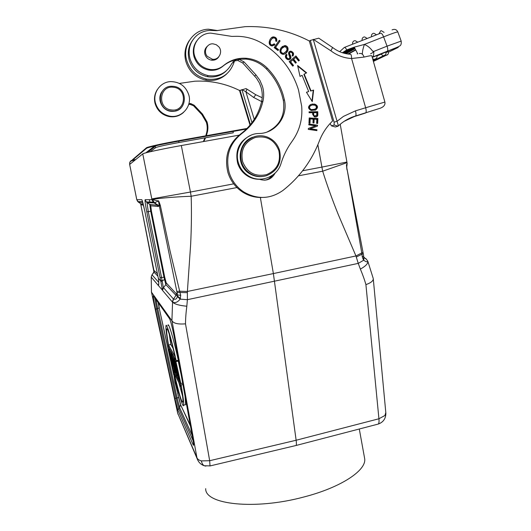 <?xml version="1.0" encoding="UTF-8"?>
<svg xmlns="http://www.w3.org/2000/svg" width="531" height="531" viewBox="0 0 531 531"><rect width="100%" height="100%" fill="white"/><g stroke="black" fill="none" stroke-linecap="round" stroke-linejoin="round"><path stroke-width="0.8" d="M175.96 110.767L174.646 111.244M190.271 103.95L189.375 104.083L193.536 105.755L201.86 114.59L206.353 122.296C207.475 126.02 207.515 129.73 206.466 133.42L205.756 135.823M205.019 137.854L203.313 141.585M251.946 122.701L241.91 89.573L245.899 91.79L246.975 89.142L245.999 88.584L239.541 90.569L250.021 125.137M179.405 83.427L194.797 81.203C210.568 80.433 225.516 83.54 239.627 90.509M203.844 141.492L205.59 137.755M206.34 135.717L207.136 133.055C208.192 129.338 208.152 125.608 207.024 121.864L202.51 114.119L194.14 105.231L190.702 103.558L188.897 103.724M157.428 89.434C154.614 93.735 153.831 98.434 155.079 103.538C157.276 110.541 161.895 114.875 168.958 116.541C174.526 117.464 179.378 116.09 183.52 112.419M155.47 102.994C152.497 92.892 160.309 81.907 170.643 81.608C179.803 81.781 185.87 86.261 188.837 95.049C192.315 106.718 181.244 118.758 169.429 116.077C162.333 114.397 157.68 110.036 155.47 102.994M206.466 133.42L207.136 133.055M239.999 90.243L250.426 124.652M254.236 119.375L245.899 91.79L253.659 97.458L261.624 101.574M253.659 97.458L255.763 94.73L262.181 97.731M334.63 126.803L331.457 125.854L330.09 123.531M232.863 61.861L234.51 60.952L237.808 60.494L242.72 62.977L256.433 78.137L259.354 82.916L261.046 87.263C262.487 92.155 262.646 97.06 261.531 101.965C258.471 114.57 251.966 124.885 242.023 132.923C228.635 142.899 223.963 156.174 227.991 172.734C230.627 180.905 235.459 187.33 242.488 192.003L243.756 191.943C257.329 199.749 270.438 199.218 283.083 190.337C299.617 177.254 311.71 160.807 319.363 140.987C322.33 133.254 326.744 126.59 332.598 120.982L309.341 41.113L310.303 40.429L334.099 122.176L337.059 121.274L338.393 125.88L338.101 126.192L334.205 125.024L334.099 122.176M334.205 125.024L331.463 125.847L335.32 127.002L338.101 126.192M243.756 191.943C236.673 187.231 231.801 180.752 229.146 172.515C225.084 155.822 229.804 142.441 243.298 132.378C253.314 124.281 259.871 113.88 262.958 101.169C264.08 96.224 263.92 91.286 262.467 86.354L259.885 80.3L256.015 74.977L244.001 61.861L239.05 59.359L237.974 59.339L245.833 59.074C253.785 59.903 260.635 63.196 266.396 68.944C273.711 76.477 278.908 85.245 282.007 95.248L283.335 100.359C285.446 115.121 280.01 125.674 267.033 132.02M251.15 135.153C239.322 140.795 234.835 150.18 237.682 163.309C239.561 169.004 243.045 173.358 248.123 176.365C251.661 178.363 255.438 179.339 259.453 179.286C266.363 181.443 271.606 179.352 275.197 173M196.782 40.841C193.317 45.752 192.441 51.195 194.16 57.169C196.755 64.311 201.68 68.632 208.942 70.125C214.139 70.862 218.745 69.601 222.741 66.342C226.644 63.07 231.065 60.859 236.003 59.718L231.781 63.554C226.744 72.953 218.885 76.975 208.218 75.621C199.324 73.563 193.317 68.121 190.191 59.299C188.512 53.598 188.857 48.102 191.213 42.805C195.136 35.126 201.375 30.984 209.931 30.386L216.522 30.645L245.09 26.669C267.863 25.846 289.309 30.639 309.434 41.046M304.217 74.134L306.619 72.813L297.606 65.519L300.035 76.431L302.093 75.302L308.69 91.564L306.453 92.235L312.261 101.627L313.615 90.097L311.007 90.874L304.217 74.134L303.871 74.333L310.648 91.047L311.007 90.874M299.365 60.355L295.92 55.947L289.156 61.609L292.734 66.149L293.53 65.486L290.59 61.742L292.893 59.817L295.535 63.189L296.325 62.525L293.683 59.153L295.754 57.421L298.575 61.019L299.365 60.355L298.541 60.979M279.299 40.303L274.162 47.624L277.998 50.571L278.602 49.708L275.576 47.385L280.109 40.927L279.299 40.303M274.932 44.624L274.228 43.807L272.224 44.883C269.164 45.281 269.569 38.876 273.677 37.92C275.363 38.073 276.034 39.128 275.695 41.073L276.678 41.391C277.195 38.77 276.186 37.27 273.644 36.898C269.927 36.559 266.549 45.427 272.23 45.971L274.932 44.624L274.228 45.261M317.843 114.318L317.77 111.716L309.082 111.815L309.108 112.731L312.646 112.691L312.693 114.464L314.425 116.9C316.27 117.212 317.392 116.701 317.784 115.373L317.843 114.318L317.472 114.457L317.419 115.506L316.317 116.88M312.58 104.003L310.462 104.607C307.708 106.764 307.973 108.716 311.259 110.461L315.646 109.957C318.374 107.574 318.069 105.623 314.717 104.089L312.215 104.156L314.352 104.242C317.697 105.769 318.003 107.72 315.281 110.103L314.983 110.242M281.211 47.551L280.116 49.556C279.578 52.171 280.567 53.77 283.089 54.361C285.313 54.215 286.932 52.868 287.955 50.326C288.393 47.584 287.371 45.991 284.888 45.54L281.211 47.551M289.163 55.523L289.853 57.879L289.076 58.682L287.994 58.656C286.362 57.613 286.05 56.372 287.045 54.912L286.322 54.268L285.479 55.709C285.147 57.653 286.09 59.014 288.306 59.784C290.311 59.578 291.174 58.503 290.895 56.551L290.132 54.892C289.262 53.014 289.481 52.111 290.782 52.184C292.501 52.775 292.939 53.877 292.11 55.496L292.833 56.153C294.24 53.87 293.583 52.211 290.869 51.175C288.612 51.281 288.041 52.728 289.163 55.523M317.883 118.499L309.208 117.942L308.976 123.086L310.004 123.152L310.19 118.917L313.151 119.11L312.978 122.92L313.994 122.986L314.166 119.176L316.821 119.349L316.635 123.411L317.657 123.477L317.883 118.499L317.511 118.632L317.292 123.457M315.573 125.834L308.365 128.442L308.252 129.372L316.868 130.613L316.974 129.743L310.21 128.767L317.405 126.159L317.518 125.236L308.903 123.982L308.803 124.851L315.573 125.834M355.451 110.86C356.122 113.402 356.182 115.101 355.637 115.957L365.786 112.864C366.363 111.995 366.317 110.295 365.653 107.76L355.451 110.86L343.464 116.395L337.059 121.274L313.25 39.334L330.919 50.83L332.579 47.491L318.773 38.172L310.303 40.429M234.51 60.952C230.109 74.599 220.783 80.646 206.519 79.092C196.37 76.577 189.726 70.205 186.58 59.97C182.339 45.274 193.603 29.457 208.404 29.205L217.683 30.579M192.468 40.482C188.326 46.516 187.284 53.173 189.335 60.448C192.434 69.196 198.395 74.592 207.216 76.63L209.161 76.915C215.765 77.426 221.44 75.435 226.179 70.948M267.378 68.233C261.591 62.452 254.701 59.14 246.709 58.304C237.988 57.64 230.255 60.076 223.498 65.612C219.476 68.884 214.849 70.152 209.619 69.415C202.324 67.908 197.373 63.567 194.764 56.379C190.914 45.347 199.51 32.942 210.82 33.128L231.881 36.413L236.687 36.294C246.152 36.367 254.973 38.896 263.15 43.881C280.547 54.985 292.335 70.351 298.522 89.985L301.694 106.26C302.71 119.19 299.544 130.838 292.183 141.193C287.264 147.957 283.547 155.377 281.032 163.455C277.328 176.73 260.781 183.414 249.006 176.239C243.902 173.212 240.397 168.838 238.505 163.117C233.693 149.297 244.711 133.394 258.949 133.5C275.423 133.52 288.419 116.256 284.404 99.821L283.069 94.684C279.956 84.628 274.726 75.814 267.378 68.233L266.396 68.944M259.168 179.166L262.048 179.086M207.249 46.343C204.886 48.567 204.136 51.301 204.999 54.554C206.181 57.773 208.417 59.651 211.71 60.195C214.736 60.428 217.099 59.293 218.792 56.804M253.154 137.124C237.304 141.87 235.485 166.648 250.38 174.122C254.322 176.285 258.497 177.055 262.891 176.431M217.352 58.085L216.94 58.815M205.53 48.487L206.187 47.976M216.648 59.021L217.139 58.218M206.081 48.208L205.364 48.812M218.838 46.828C223.186 51.846 218.858 60.288 212.46 59.253L207.229 56.326C203.034 51.507 206.858 43.303 213.044 43.834L216.243 44.69L218.838 46.828M266.522 175.675C261.192 177.235 256.055 176.684 251.097 174.009C246.411 171.287 243.218 167.298 241.519 162.055C239.05 149.795 243.437 141.306 254.681 136.593C258.955 135.345 263.19 135.511 267.378 137.084C273.445 139.607 277.507 144.034 279.565 150.366C281.974 162.499 277.627 170.936 266.522 175.675M255.165 137.509C266.496 135.319 274.388 139.686 278.835 150.605C281.125 162.147 276.99 170.172 266.423 174.672C255.145 176.976 247.22 172.661 242.654 161.723C240.304 150.061 244.472 141.989 255.165 137.509M272.576 175.177C270.604 177.918 267.982 179.597 264.703 180.215M242.488 192.003C248.515 195.839 255.039 197.665 262.068 197.479M189.301 40.542C185.153 46.755 183.972 53.611 185.757 61.105C188.877 71.254 195.474 77.572 205.543 80.068C213.581 81.469 220.564 79.491 226.498 74.128M243.298 132.378L242.023 132.923M135.113 159.997L132.571 160.063L146.536 148.302C147.16 147.472 163.17 143.928 179.916 140.947L246.404 129.053M246.749 128.495L179.823 140.463C163.07 143.436 147.06 146.987 146.437 147.824L132.498 159.698L132.558 160.136M132.856 159.818L135.657 159.565M233.155 131.429L233.262 132.81L178.967 142.514L178.801 141.146M205.689 488.653C204.833 504.536 254.834 510.258 303.851 496.996C340.935 487.491 366.35 470.459 364.711 458.89L364.366 457.005M205.836 466.112L204.282 465.753C201.236 464.744 199.019 462.78 197.638 459.859L196.915 457.622C197.466 459.176 198.959 460.271 201.402 460.901L209.672 460.716L210.024 465.952M151.468 292.163L171.991 320.824L196.915 457.622L177.653 413.025L197.486 459.501M367.751 261.053L367.777 261.126C367.406 262.261 366.051 261.962 363.702 260.217L358.259 263.383L360.376 269.104C362.7 274.62 364.545 279.784 365.912 284.603C370.492 283.05 372.954 281.198 373.3 279.047L373.18 278.29M377.587 424.236L378.337 424.043C379.001 423.32 379.2 421.568 378.928 418.767L296.132 440.245L273.379 273.578L355.943 255.955L338.307 214.637C332.174 199.371 326.963 184.888 322.682 171.194L347.022 162.645M171.991 320.824C173.717 323.445 178.217 324.454 185.498 323.837C185.551 318.481 185.989 312.606 186.826 306.214L187.39 299.683L358.259 263.383L355.943 255.955L361.777 252.922L347.101 169.356M151.454 292.063L151.242 277.116L152.012 274.719L151.229 277.069L151.468 292.043L178.018 414.306M171.918 320.671L172.562 302.185C174.858 304.25 179.617 305.59 186.826 306.214M177.347 296.504L180.162 299.126C177.619 302.258 175.084 303.274 172.562 302.185L173.544 299.006C175.588 299.73 176.856 298.9 177.347 296.504L177.527 295.037L180.713 295.263L180.009 292.488L187.383 292.661L187.39 299.683L180.162 299.126L180.713 295.263M180.421 298.614L177.454 295.986L175.987 295.336L173.544 299.006M172.349 301.973L173.385 298.946L163.329 287.477L161.537 277.494L163.979 277.222L165.838 284.609L163.448 287.729L162.532 290.417L172.349 301.973M162.532 290.417L160.76 280.985L162.088 280.109M154.103 202.902L157.076 204.959L159.26 205.504L158.47 200.997L154.103 202.902L151.952 199.696L152.47 199.669L154.528 202.875M142.427 201.189L144.883 211.477C143.39 204.329 142.354 200.406 141.784 199.702L136.806 199.702L129.637 164.444L142.753 153.884L151.793 198.899L190.443 192.036L191.167 196.264C174.148 196.828 154.003 198.647 152.47 199.669L158.47 200.997M158.464 200.751L159.101 201.919L158.703 202.192M160.136 204.807L159.26 205.504L176.81 291.413L179.684 291.22L170.033 250.897L160.335 205.524L159.101 201.919M236.965 187.562L191.167 196.264C191.651 210.787 191.485 226.717 190.669 244.054L187.39 291.466L179.684 291.22L180.009 292.488L177.035 292.535L177.527 295.037L166.23 282.917L164.716 277.215L163.979 277.222L150.711 211.238L148.275 211.65L161.537 277.494L160.023 277.501L160.76 280.985L158.357 278.39L158.457 278.974C158.895 282.738 158.875 284.875 158.397 285.393L158.756 283.667M136.779 199.696L137.715 201.521L136.772 199.683L129.65 164.371C129.425 162.121 130.394 160.687 132.571 160.063L132.498 159.698M136.819 199.702L138.418 202.138M140.788 203.758L138.465 202.172M153.897 271.772L140.748 204.223L141.691 204.946L143.47 205.112M158.776 282.446L152.025 274.819L154.109 272.217L154.448 270.77L153.983 270.651L153.592 268.752L140.695 204.03M140.562 203.585L140.748 204.223M157.953 276.279L154.109 272.217L153.983 271.407M176.033 110.913L176.83 110.501M188.684 104.488L190.848 104.202M364.193 257.396L364.233 257.442C365.613 258.916 366.025 259.228 365.474 258.385M363.396 259.845L362.288 256.911L363.662 256.081L363.702 260.217L364.1 257.236M362.288 256.911L361.956 254.176L363.25 253.552L363.649 256.002M356.314 257.031L361.956 254.176L361.777 252.922L363.012 252.411M346.969 169.814L346.862 167.517M346.464 164.982L347.155 163.349L346.922 165.718L346.464 164.982L346.862 169.11M346.524 166.216L346.763 166.754L346.929 165.725M346.517 165.207L346.697 166.362M346.902 162.008L347.095 163.044M367.864 261.471C367.97 263.741 365.474 266.283 360.376 269.104M187.383 292.661L187.39 291.466L273.379 273.578L260.343 197.426M340.225 124.261L346.909 162.041L321.912 167.092L322.682 171.194L298.442 175.827M164.716 277.215L151.428 211.139L150.724 205.789L158.092 206.479L160.335 205.524M181.197 375.012L178.224 361.12L177.805 360.383L175.734 360.848L180.845 383.528L176.936 366.151L179.757 381.437L175.701 363.894L178.283 378.59L174.513 358.664L178.741 377.03L175.734 360.848M176.206 360.688L168.712 347.387C166.595 335.645 165.672 328.497 165.957 325.941C166.196 321.7 171.035 337.205 176.206 360.688L178.29 360.217C173.113 336.754 168.221 321.268 167.935 325.51M184.974 404.854L185.644 404.695L185.027 395.96M182.803 383.78L182.472 383.156M175.004 371.786L170.763 351.967L171.234 351.861M174.779 371.839L169.814 352.133L172.9 368.209L168.958 348.748L173.982 368.76L170.763 351.967M170.491 351.476L170.955 351.369M169.362 349.458L169.82 349.352M168.958 348.748L169.422 348.641M173.172 368.74L173.776 368.607M176.1 373.001L175.462 373.147L171.413 353.128L171.885 353.022M175.462 373.147L171.413 353.128M171.135 352.624L171.606 352.524M172.548 354.197L172.071 354.303L171.792 353.799L172.263 353.692M172.071 354.303L173.305 359.812L174.281 361.591L173.717 357.244L177.049 376.213L171.792 353.799M176.498 374.103L174.586 363.244L173.703 361.624L176.498 374.103M177.049 376.213L177.799 376.048M173.717 357.244L174.201 357.131M173.425 356.713L173.909 356.606M173.305 359.812L173.942 359.673M176.153 361.584L178.224 361.12M182.677 383.11L180.845 383.528M174.918 359.387L175.409 359.275M174.513 358.664L175.004 358.551M178.595 379.194L179 379.101M179.757 381.437L180.182 381.344M175.038 356.467C170.139 335.937 167.345 326.837 166.654 329.154C166.395 330.992 167.013 336.282 168.5 345.024L175.038 356.467M169.289 334.271L170.816 344.513L168.5 345.024M170.816 344.513L173.133 348.449M173.995 369.543L173.232 369.715L181.104 384.982L182.943 384.557M181.104 384.982C183.089 396.186 183.932 402.916 183.633 405.166C183.222 409.315 178.164 392.21 173.232 369.715M174.294 373.658C179.139 394.267 182 403.679 182.89 401.901C183.149 400.281 182.604 395.416 181.257 387.305L174.294 373.658M182.578 396.172L178.847 382.572M173.949 374.886L176.69 385.785L177.805 393.046L174.878 382.088L173.949 374.886M177.268 391.301L176.524 385.446L174.122 376.459L175.038 382.42L177.268 391.301M175.21 379.877L177.354 390.471L176.033 386.302L174.38 378.211L176.04 384.344L175.077 379.612M175.887 384.829L176.996 389.064L175.887 384.829M174.533 378.517L174.898 378.437M174.38 378.211L174.812 378.112M185.498 323.837L209.672 460.716L296.132 440.245C296.497 443.073 296.484 444.812 296.086 445.469L295.594 445.595M342.376 52.728L346.723 49.914L354.257 47.146L357.755 53.85M338.393 125.88C343.457 121.201 349.206 117.889 355.637 115.957L379.924 108.331C383.754 106.97 385.406 104.879 384.895 102.052L365.653 107.76L351.575 58.516L364.093 57.076C363.045 54.222 361.438 53.04 359.275 53.545M370.578 53.797C373.379 52.443 374.043 51.534 372.563 51.069C370.426 48.042 367.704 45.832 364.385 44.431L354.257 47.146M354.655 48.168L345.17 53.512M346.099 53.711L354.907 48.772M352.996 47.611L343.418 53.054M344.327 53.306L354.429 47.591M342.595 52.801L349.298 48.965M387.803 54.501L385.884 55.41C387.955 54.972 388.785 53.717 388.387 51.646L386.024 52.536M385.314 54.905L383.296 55.868C385.433 55.43 386.296 54.149 385.884 52.011L377.037 55.921M376.386 58.397L374.309 59.399C376.466 58.981 377.335 57.693 376.924 55.536L372.258 57.388M372.563 51.069L373.797 51.421C373.844 54.189 373.505 56.047 372.775 56.983L372.238 57.302M313.615 90.097L310.648 91.047M313.25 90.27L311.969 101.162M306.487 92.288L308.69 91.564M297.738 66.116L306.254 73.012M295.601 56.213L299.026 60.58M295.754 57.421L293.344 59.379L295.986 62.744L295.508 63.149M293.683 59.153L293.344 59.379M296.325 62.525L295.986 62.744M292.893 59.817L290.258 61.968L293.192 65.698L292.7 66.109M290.59 61.742L290.258 61.968M293.53 65.486L293.192 65.698M280.109 40.927L275.27 47.631L278.29 49.954L277.905 50.505M279.074 40.621L279.797 41.186M273.95 44.093L274.627 44.876M271.188 37.966L273.339 37.163C275.742 37.495 276.777 38.876 276.452 41.318M271.925 38.73C269.217 42.161 269.217 44.299 271.918 45.135L273.565 44.425M309.088 111.948L317.399 111.855L317.472 114.457M317.399 111.855L317.77 111.716M317.784 115.373L317.419 115.506M313.668 112.678L316.775 112.638L316.768 115.26L314.737 116.004C313.821 115.612 313.463 114.504 313.668 112.678L313.303 112.818C313.098 114.636 313.456 115.745 314.372 116.143L315.826 116.017M310.622 104.527L312.215 104.156M311 105.37C308.856 106.585 308.617 107.919 310.277 109.373L311.126 109.705L314.651 109.359M310.635 109.227C308.703 107.302 309.381 105.875 312.659 104.946L315.52 105.377C317.379 108.118 316.031 109.512 311.491 109.559L310.277 109.373M282.153 46.595L284.563 45.792C287.045 46.237 288.067 47.83 287.629 50.564L285.466 53.644M282.884 47.359L281.669 48.527C280.029 51.215 280.401 52.888 282.784 53.551L284.835 52.808M283.733 53.273L283.109 53.319C280.713 52.649 280.341 50.969 281.981 48.281L284.828 46.589C288.014 48.434 287.649 50.664 283.733 53.273L283.408 53.512M289.295 51.739L290.537 51.414C293.066 52.31 293.802 53.87 292.754 56.08M289.88 52.542C289.03 52.728 289.003 53.591 289.807 55.124L290.563 56.784L289.72 59.452M286.063 54.567L287.045 54.912M286.72 55.144C285.724 56.598 286.036 57.846 287.669 58.881L289.163 58.642M309.201 118.094L317.511 118.632M310.19 118.917L309.832 119.044L309.653 123.126M314.166 119.176L313.801 119.302L313.635 122.966M317.518 125.236L317.04 126.278L309.852 128.88L316.602 129.856L316.516 130.56M308.883 124.154L317.153 125.356M317.405 126.159L317.04 126.278M310.21 128.767L309.852 128.88M316.974 129.743L316.602 129.856M162.167 91.432C156.618 98.427 161.709 110.242 170.663 111.278L171.168 111.344C174.971 111.689 178.23 110.574 180.958 107.992M171.4 111.112L170.889 111.045C156.386 109.466 157.189 85.922 171.765 86.268L173.491 86.347C189.335 87.661 187.124 113.495 171.4 111.112M173.498 87.283C188.007 88.478 185.983 112.134 171.586 109.95C157.023 108.868 159.015 85.006 173.498 87.283M194.14 105.231L193.536 105.755M189.375 104.083L188.784 104.156M201.86 114.59L202.51 114.119M352.564 116.999L361.684 114.265L351.575 117.391M344.626 121.101L354.973 116.249M365.54 113.023L351.157 117.57M236.003 59.718L237.974 59.339M244.001 61.861L242.72 62.977M222.741 66.342L223.498 65.612M283.335 100.359L284.404 99.821M254.641 75.979L256.015 74.977M262.958 101.169L261.531 101.965M238.957 135.173L181.33 145.54L190.443 192.036L233.706 183.852M317.863 144.731L321.912 167.092L302.63 170.763M271.308 176.723L269.257 177.108M142.753 153.884C143.383 153.041 161.902 149.012 181.33 145.54M179.823 140.463L179.916 140.947M146.536 148.302L146.437 147.824M145.793 152.855L154.043 146.443L157.349 145.381M154.043 146.443L155.112 146.675L155.736 147.598C158.012 146.629 165.758 144.936 178.967 142.514M150.081 151.793L155.736 147.598M155.59 203.944L155.337 202.756M365.912 284.603L378.928 418.767L384.929 415.494L385.805 412.567M154.654 297.612L156.691 308.876L155.556 309.261C153.738 300.579 153.021 296.052 153.413 295.694L169.548 318.507C170.869 321.514 172.575 328.39 174.653 339.13L174.639 339.05M155.556 309.261L174.891 398.502L177.819 409.866L193.191 444.865C193.928 446.319 193.775 444.095 192.733 438.188L174.653 339.13M158.769 283.388L158.258 285.379L162.38 290.079L163.329 287.477M160.9 281.629L165.134 279.187M160.023 277.501L146.788 211.856L148.275 211.65L147.014 202.59L146.264 201.899L149.782 204.435L150.711 211.238L151.428 211.139M146.264 201.899L145.122 199.702C144.79 200.459 145.348 204.508 146.788 211.856M145.122 199.702L151.926 199.702L151.793 198.899M146.251 201.893L153.18 202.138L154.07 202.902L147.054 202.576L149.815 204.428L157.488 205.311L157.926 205.006M157.913 205.006L153.18 202.138L151.926 199.702M158.324 278.217L144.877 211.471L158.324 278.244M142.58 201.76L137.794 201.588L138.485 202.172L142.759 202.371M141.784 199.702L142.401 201.203M158.258 285.379L151.242 277.116M141.691 204.946L140.901 203.771L143.178 203.937M154.448 270.77L157.475 273.89M347.168 169.787L363.237 253.499M176.81 291.413L177.035 292.535M158.092 206.479L157.488 205.311L149.815 204.428L150.724 205.789M176.431 293.431L175.987 295.336L165.838 284.609L166.23 282.917M153.413 295.694L153.638 296.179M169.761 319.012L169.548 318.507M174.653 339.123L193.41 442.29M193.191 444.865L193.576 443.657M174.891 398.502L176.053 398.19L178.735 408.518L193.204 440.922M190.563 426.32L180.487 404.576L179.631 407.682L177.819 409.866M155.975 299.484L157.7 308.577L156.691 308.876L176.053 398.19L177.088 397.931L179.631 407.682L192.255 435.586M190.383 425.311L180.487 404.576L178.622 397.48L177.088 397.931L157.7 308.577L159.161 307.887L158.105 302.497M173.829 374.72L159.161 307.887L173.743 375.025M177.659 393.053L178.622 397.48L177.812 393.046L178.814 392.814M159.287 307.794L158.304 302.776M180.5 404.064L178.761 397.427M296.059 445.482L210.223 465.899L204.282 465.753C202.835 464.983 201.873 463.364 201.402 460.901M149.988 202.709L149.35 199.702L149.994 202.709M339.681 51.699L344.28 47.478C344.944 47.239 345.754 48.049 346.723 49.914M371.833 55.888L371.813 55.815C371.474 55.483 368.906 55.901 364.093 57.076M330.919 50.83C337.172 55.543 344.055 58.105 351.575 58.516C351.549 55.503 351.104 54.076 350.254 54.242M362.401 54.268C362.268 51.952 362.932 48.673 364.385 44.431L383.601 36.858C382.512 34.216 381.47 33.008 380.481 33.247L344.413 47.425M355.385 49.841L347.878 54.009M388.519 52.144L397.367 47.836C400.122 46.409 396.73 47.571 387.192 51.328L372.231 57.282M387.192 51.328L387.391 51.175C387.988 50.259 387.876 48.587 387.053 46.164L401.184 41.086L397.819 31.946C397.168 31.767 392.429 33.407 383.601 36.858L387.053 46.164L373.797 51.421M357.224 53.936L357.642 53.711M398.018 47.511L397.367 47.836M373.399 61.41L385.884 55.41L385.002 55.237M373.207 60.74L383.296 55.868L380.84 54.049M373.008 60.03L374.309 59.399L372.636 58.715M378.915 33.858L380.747 30.771M371.494 36.778C371.202 35.219 371.72 34.103 373.061 33.433L373.273 33.36M362.162 40.449C361.857 38.876 362.374 37.747 363.722 37.07L363.941 36.997M352.664 44.179C352.352 42.606 352.876 41.478 354.23 40.801L354.449 40.728M315.646 109.957L315.281 110.103M290.895 56.551L290.563 56.784M168.958 116.541L169.429 116.077M190.702 103.558L190.118 104.089M237.808 60.494L239.05 59.359M207.216 76.63L208.218 75.621M245.833 59.074L246.709 58.304M208.942 70.125L209.619 69.415M248.123 176.365L249.006 176.239M212.46 59.253L211.617 60.182M251.097 174.009L250.38 174.122M205.543 80.068L206.519 79.092M134.92 160.15C128.914 161.019 130.088 162.373 129.63 164.391M158.995 145.029C156.426 145.567 155.105 146.078 155.045 146.556L147.625 152.384M364.711 458.89L359.295 429.002M151.474 292.176L177.646 413.038M373.3 279.047L385.864 413.211C385.831 418.554 383.322 422.165 378.337 424.043L296.112 445.469M158.344 278.357L158.424 278.795M158.444 278.948L158.729 281.397M140.702 203.871L143.244 204.203M152.543 274.096L153.831 272.045M373.247 278.51L367.777 261.126L365.959 258.71M153.731 296.305L169.701 318.925C170.882 321.613 172.529 328.331 174.639 339.063M166.654 329.154L167.258 329.021M185.644 404.695L183.633 405.166M174.341 374.674L173.883 374.78M384.895 102.052L371.813 55.815M372.211 57.209L387.391 51.175C397.095 47.272 397.069 47.498 399.485 46.078C400.945 45.507 401.516 43.847 401.184 41.086M332.665 47.558C338.008 51.587 343.856 53.817 350.201 54.242M392.097 29.882C394.706 28.8 396.617 29.484 397.819 31.946M348.409 54.082L355.524 50.14M384.092 32.398L381.304 30.679M376.559 34.787L373.864 33.261M367.24 38.451L364.558 36.904M357.748 42.181L355.093 40.628M314.737 116.004L314.372 116.143M314.717 104.089L314.352 104.242M311.491 109.559L311.126 109.705M290.869 51.175L290.537 51.414M288.492 58.782L288.16 59.007M255.763 94.724L247.021 89.168"/></g></svg>

